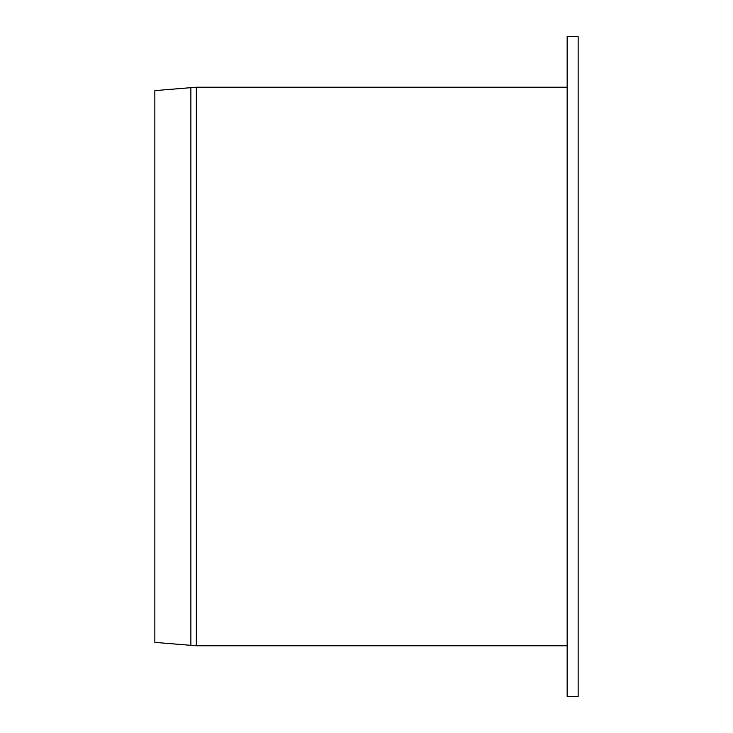 <?xml version="1.0" encoding="UTF-8"?>
<svg xmlns="http://www.w3.org/2000/svg" width="733" height="733" viewBox="0 0 733 733"><rect width="100%" height="100%" fill="white"/><g stroke="black" fill="none" stroke-linecap="round" stroke-linejoin="round"><path stroke-width="1.1" d="M578.154 366.5L578.154 696.35L567.159 696.35L567.159 36.65L578.154 36.65L578.154 366.5M196.343 645.773L196.343 87.227L154.846 90.617L154.846 642.383L196.343 645.773L567.159 645.773M190.873 87.465L190.873 645.535M196.343 87.227L567.159 87.227"/></g></svg>
